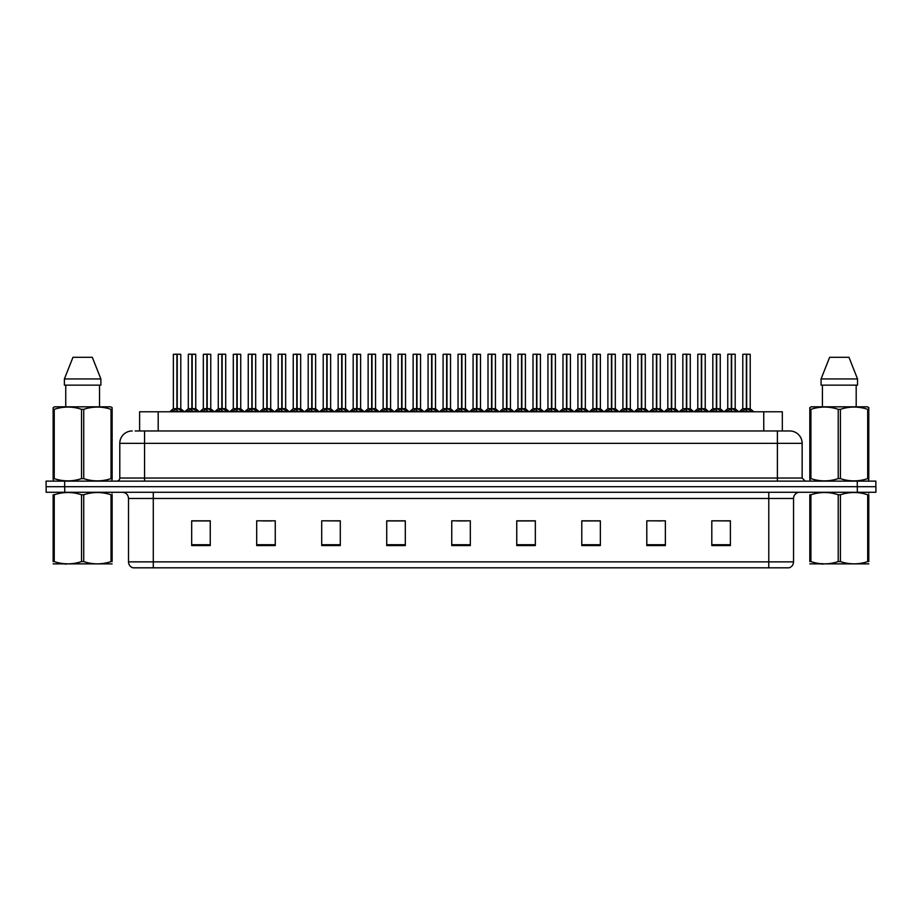 <?xml version="1.0" encoding="UTF-8"?>
<svg xmlns="http://www.w3.org/2000/svg" width="922" height="922" viewBox="0 0 922 922"><rect width="100%" height="100%" fill="white"/><g stroke="black" fill="none" stroke-linecap="round" stroke-linejoin="round"><path stroke-width="1.38" d="M139.614 430.966L139.614 411.777L782.329 411.777L782.329 430.966M793.542 561.867C793.369 564.84 791.883 566.823 789.082 567.814L768.775 567.814L768.775 561.867L793.542 561.867L793.542 498.468A6.189 6.189 0 0 1 799.743 492.267M768.775 567.814L132.975 567.814A6.189 6.189 0 0 1 128.515 561.867L128.515 498.468C128.146 494.699 126.084 492.636 122.326 492.267M857.322 492.267L875.9 492.267L875.9 486.701L46.1 486.701L46.1 481.123L64.678 481.123L64.678 486.701L857.322 486.701L857.322 492.267L46.158 492.267L46.158 486.701M730.385 545.582L730.385 520.815L711.807 520.815L711.807 545.582L730.385 545.582M665.373 545.582L665.373 520.815L646.795 520.815L646.795 545.582L665.373 545.582M600.349 545.582L600.349 520.815L581.782 520.815L581.782 545.582L600.349 545.582M535.336 545.582L535.336 520.815L516.758 520.815L516.758 545.582L535.336 545.582M210.251 545.582L210.251 520.815L191.672 520.815L191.672 545.582L210.251 545.582M275.263 545.582L275.263 520.815L256.696 520.815L256.696 545.582L275.263 545.582M340.287 545.582L340.287 520.815L321.709 520.815L321.709 545.582L340.287 545.582M405.3 545.582L405.3 520.815L386.721 520.815L386.721 545.582L405.3 545.582M470.324 545.582L470.324 520.815L451.745 520.815L451.745 545.582L470.324 545.582M875.9 492.267L875.9 486.701M592.016 520.942L586.277 520.815M651.946 520.815L661.235 520.942M726.836 520.815L721.177 520.815M711.888 520.815L730.385 520.942M397.163 520.942L391.516 520.815M337.222 520.942L331.574 520.815M322.285 520.815L340.287 520.942M262.344 520.942L271.633 520.942M202.402 520.815L196.663 520.815M532.075 520.815L526.335 520.815M517.046 520.942L535.336 520.942M457.105 520.942L466.394 520.942M405.3 520.942L386.721 520.942M210.251 520.942L191.672 520.942M600.349 520.942L581.782 520.942M135.465 430.966L786.754 430.966M135.188 430.966L144.558 430.966L144.558 443.355L119.791 443.355L119.791 478.034A3.1 3.1 0 0 1 116.691 481.123M132.169 430.966A12.389 12.389 0 0 0 119.791 443.355M789.774 430.966A12.389 12.389 0 0 1 802.152 443.355L777.384 443.355L777.384 430.966L789.578 430.966M802.152 443.355L802.152 478.034L805.252 481.123M875.842 481.123L875.842 486.701L875.842 481.123L64.678 481.123M186.774 411.777L191.857 408.723L191.857 410.889L191.972 408.054L197.273 411.777M191.868 354.186L188.307 354.313L191.868 354.186L188.307 354.313L188.307 408.677L191.857 408.723M195.614 354.186L192.179 354.313L195.741 354.313L195.741 408.677L188.307 408.677L184.677 411.777L188.307 408.677M191.857 354.313L191.857 408.677L191.972 354.186M192.179 354.186L192.179 408.723M188.434 354.186L193.263 354.186M194.346 411.777L192.179 410.889M191.857 410.889L189.69 411.777M192.179 354.313L192.179 408.677L195.741 408.677L195.741 354.313M176.92 354.313L173.371 354.313L176.92 354.186L176.92 410.889L177.243 408.066L182.337 411.777M177.243 354.313L177.243 408.677L180.793 408.677L180.793 354.313L177.243 354.186L173.371 354.313L173.371 408.677L176.92 408.677L173.371 408.677L169.729 411.777L173.371 408.677M171.826 411.777L176.92 408.723M177.243 354.186L177.243 408.723M177.082 408.677L177.024 354.186L175.837 354.186M179.41 411.777L177.243 410.889M176.92 410.889L174.754 411.777M112.127 563.872L53.142 563.872M111.032 494.768L112.127 494.768C112.127 491.772 112.127 491.772 112.127 494.768L112.127 561.59C112.127 564.598 112.127 564.598 112.127 561.59C112.127 564.598 112.127 564.598 112.127 561.59L111.032 561.59L111.032 494.768C101.962 491.772 92.868 491.772 83.729 494.768L81.539 494.768C72.481 491.772 63.376 491.772 54.237 494.768L53.142 494.768C53.142 491.772 53.142 491.772 53.142 494.768L53.142 561.59C53.142 564.598 53.142 564.598 53.142 561.59L54.237 561.59C63.295 564.598 72.4 564.598 81.539 561.59L81.539 494.768M83.729 494.768L83.729 561.59C92.788 564.598 101.893 564.598 111.032 561.59M83.729 561.59L81.539 561.59M112.127 493.109L111.735 492.267M66.419 564.103L65.335 564.103M54.237 494.768L54.237 561.59M111.735 481.123L112.127 478.622L111.032 478.622L111.032 409.322C101.962 406.325 92.868 406.325 83.729 409.322L81.539 409.322C72.481 406.325 63.376 406.325 54.237 409.322L53.142 409.322L53.142 407.616L54.582 406.821L53.142 407.616L53.142 479.405M83.729 409.322L83.729 478.622C92.788 481.618 101.893 481.618 111.032 478.622M83.729 478.622L81.539 478.622L81.539 409.322M54.237 409.322L54.237 478.622C63.295 481.618 72.4 481.618 81.539 478.622M54.237 478.622L53.142 478.622L53.534 481.123M112.127 416.11L112.127 407.616L110.686 406.821L112.127 407.616L112.127 409.322L111.032 409.322M110.686 406.821L54.582 406.821M92.304 357.287L100.878 378.954L92.304 357.287L72.965 357.287L64.39 378.954L64.39 385.142L100.878 385.142L100.878 378.954L64.39 378.954L72.965 357.287M65.75 385.142L65.75 406.821M99.518 406.821L99.518 385.142L99.518 406.821M112.127 409.322L112.127 479.405M868.789 563.872L809.816 563.872M867.694 494.768L868.789 494.768C868.789 491.772 868.789 491.772 868.789 494.768L868.789 561.59C868.789 564.598 868.789 564.598 868.789 561.59C868.789 564.598 868.789 564.598 868.789 561.59L867.694 561.59L867.694 494.768C858.636 491.772 849.542 491.772 840.403 494.768L838.213 494.768C829.143 491.772 820.05 491.772 810.911 494.768L809.816 494.768C809.816 491.772 809.816 491.772 809.816 494.768L809.816 561.59C809.816 564.598 809.816 564.598 809.816 561.59L810.911 561.59C819.969 564.598 829.074 564.598 838.213 561.59L838.213 494.768M840.403 494.768L840.403 561.59C849.462 564.598 858.566 564.598 867.694 561.59M840.403 561.59L838.213 561.59M868.789 493.109L868.409 492.267M823.092 564.103L822.009 564.103M810.911 494.768L810.911 561.59M868.409 481.123L868.789 478.622L867.694 478.622L867.694 409.322C858.636 406.325 849.542 406.325 840.403 409.322L838.213 409.322C829.143 406.325 820.05 406.325 810.911 409.322L809.816 409.322L809.816 407.616L811.245 406.821L809.816 407.616L809.816 479.405M840.403 409.322L840.403 478.622C849.462 481.618 858.566 481.618 867.694 478.622M840.403 478.622L838.213 478.622L838.213 409.322M810.911 409.322L810.911 478.622C819.969 481.618 829.074 481.618 838.213 478.622M810.911 478.622L809.816 478.622L810.208 481.123M868.789 416.11L868.789 407.616L867.36 406.821L868.789 407.616L868.789 409.322L867.694 409.322M867.36 406.821L811.245 406.821M848.978 357.287L857.541 378.954L848.978 357.287L829.639 357.287L821.064 378.954L821.064 385.142L857.541 385.142L857.541 378.954L821.064 378.954L829.639 357.287M822.412 385.142L822.412 406.821M856.192 406.821L856.192 385.142M868.789 409.322L868.789 479.405M216.739 411.777L221.833 408.723L221.833 410.889L221.937 408.054L227.238 411.777M221.833 354.186L218.272 354.313L221.833 354.186L218.272 354.313L218.272 408.677L221.833 408.723M225.579 354.186L222.144 354.186L225.706 354.313L225.706 408.677L218.284 408.677L214.642 411.777L218.284 408.677M221.833 354.313L221.833 408.677L221.937 354.186M222.144 354.186L222.156 408.723M218.399 354.186L223.228 354.186M224.323 411.777L222.156 410.889M221.833 410.889L219.667 411.777M222.156 354.313L222.156 408.677L225.821 408.919L222.559 408.919M246.716 411.777L251.798 408.723L251.798 410.889L251.913 408.054L257.215 411.777M251.81 354.186L248.249 354.313L251.81 354.186L248.249 354.313L248.249 408.677L251.798 408.723M255.555 354.186L252.121 354.313L255.682 354.313L255.682 408.677L248.249 408.677L244.607 411.777L248.249 408.677M251.798 354.313L251.902 408.054M252.121 354.186L252.121 408.723M248.375 354.186L253.204 354.186M254.288 411.777L252.121 410.889M251.798 410.889L249.632 411.777M252.121 354.313L252.121 408.677L255.786 408.919L252.536 408.919M251.913 354.186L251.913 408.054M276.681 411.777L281.775 408.723L281.775 410.889L281.878 408.054L287.18 411.777M281.775 354.186L278.214 354.313L281.775 354.186L278.214 354.313L278.214 408.677L281.775 408.723M285.52 354.186L283.169 354.186L285.647 354.313L285.647 408.677L281.936 408.677L281.982 354.186L285.647 354.313L282.086 354.186M281.775 354.313L281.775 408.677L278.214 408.677L274.583 411.777L278.214 408.677M278.34 354.186L283.169 354.186M282.097 408.723L281.878 354.186M284.264 411.777L282.097 410.889M281.775 410.889L279.608 411.777M282.097 354.313L282.097 408.677L285.762 408.919L282.501 408.919M306.646 411.777L311.74 408.723L311.74 410.889L311.843 408.054L317.156 411.777M311.74 354.186L308.19 354.313L311.74 354.186L308.19 354.313L308.19 408.677L311.74 408.723M315.497 354.186L312.062 354.313L315.612 354.313L315.612 408.677L308.19 408.677L308.19 354.313M311.74 354.313L311.74 408.677L311.843 354.186M312.062 354.186L312.062 408.723M308.305 354.186L313.134 354.186M314.229 411.777L312.062 410.889M311.74 410.889L309.573 411.777M312.062 354.313L312.062 408.677L315.612 408.677L315.612 354.313M206.885 354.313L203.336 354.313L206.897 354.186L206.885 410.889L207.208 408.066L212.302 411.777M207.208 354.313L207.208 408.677L210.769 408.677L210.769 354.313L207.208 354.186L203.336 354.313L203.336 408.677L206.885 408.677L203.336 408.677L199.705 411.777L203.336 408.677M236.862 354.313L233.301 354.313L236.862 354.186L236.862 410.889L237.185 408.066L242.267 411.777M237.185 354.313L237.185 408.677L240.734 408.677L240.734 354.313L237.173 354.186L233.301 354.313L233.301 408.677L236.862 408.677L233.312 408.677L229.67 411.777L233.312 408.677M266.827 354.313L263.277 354.313L266.838 354.186L266.827 410.889L267.15 408.066L272.244 411.777M267.15 354.313L267.15 408.677L270.711 408.677L270.711 354.313L267.15 354.186L263.277 354.313L263.277 408.677L266.827 408.677L263.277 408.677L259.635 411.777L263.277 408.677M296.792 354.313L293.242 354.313L296.803 354.186L296.792 410.889L297.126 408.066L302.209 411.777M300.676 354.313L297.115 354.186L300.676 354.313L300.676 408.677L300.676 354.313L293.242 354.313L293.242 408.677L296.792 408.677M201.803 411.777L206.885 408.723M207.208 354.186L207.208 408.723M207.047 408.677L207.001 354.186L205.813 354.186M209.375 411.777L207.208 410.889M206.885 410.889L204.719 411.777M231.768 411.777L236.862 408.723M237.173 354.186L237.185 408.723M237.023 408.677L236.966 354.186L235.778 354.186M239.351 411.777L237.185 410.889M236.862 410.889L234.695 411.777M261.733 411.777L266.827 408.723M267.15 354.186L267.15 408.723M266.988 408.677L266.931 354.186L265.755 354.186M269.316 411.777L267.15 410.889M266.827 410.889L264.66 411.777M291.709 411.777L296.792 408.723M293.242 354.313L293.242 408.677L297.011 408.677L297.115 354.186M296.965 408.677L297.126 410.889L297.126 408.723M297.126 408.677L300.676 408.677L297.126 408.677L297.126 354.313M299.293 411.777L297.126 410.889M296.792 410.889L294.625 411.777M296.803 354.186L296.803 408.677M296.907 354.186L295.72 354.186M321.674 411.777L326.768 408.723L326.768 410.889L326.872 408.054L332.185 411.777M326.768 354.186L323.219 354.313L326.768 354.186L323.219 354.313L323.219 408.677L326.768 408.723M327.091 354.313L330.641 354.313L327.091 354.313L327.091 408.677L330.641 408.677L330.641 354.313L325.697 354.186M326.768 354.313L326.768 408.677L323.219 408.677L323.219 354.313M327.091 354.186L327.091 408.723M326.93 408.677L326.872 354.186M329.258 411.777L327.091 410.889M326.768 410.889L324.602 411.777M351.651 411.777L356.733 408.723L356.733 410.889L356.849 408.054L362.15 411.777M356.745 354.186L353.184 354.313L356.745 354.186L353.184 354.313L353.184 408.677L356.733 408.723M357.056 354.313L360.617 354.313L357.056 354.313L357.056 408.677L360.617 408.677L360.617 354.313L355.662 354.186M356.733 354.313L356.733 408.677L353.184 408.677L353.184 354.313M357.056 354.186L357.056 408.723M356.895 408.677L356.849 354.186M359.223 411.777L357.056 410.889M356.733 410.889L354.567 411.777M381.616 411.777L386.71 408.723L386.71 410.889L386.814 408.054L392.115 411.777M386.71 354.186L383.149 354.313L386.71 354.186L383.149 354.313L383.149 408.677L386.71 408.723M387.033 354.313L390.582 354.313L387.033 354.313L387.033 408.677L390.582 408.677L390.582 354.313L385.627 354.186M386.71 354.313L386.71 408.677L383.16 408.677L383.149 354.313M387.021 354.186L386.917 408.677L386.814 354.186M386.871 408.677L387.033 410.889L387.033 408.723M389.199 411.777L387.033 410.889M386.71 410.889L384.543 411.777M411.581 411.777L416.675 408.723L416.675 410.889L416.779 408.054L422.092 411.777M416.686 354.186L413.125 354.313L416.686 354.186L413.125 354.313L413.125 408.677L416.675 408.723M416.998 354.313L420.559 354.313L416.998 354.313L416.998 408.677L420.559 408.677L420.559 354.313L415.603 354.186M416.675 354.313L416.675 408.677L413.125 408.677L409.483 411.777L413.125 408.677M416.998 354.186L416.998 408.723M416.836 408.677L416.779 354.186M419.164 411.777L416.998 410.889M416.675 410.889L414.508 411.777M441.557 411.777L446.651 408.723L446.64 410.889L446.755 408.054L452.057 411.777M446.651 354.186L443.09 354.313L446.651 354.186L443.09 354.313L443.09 408.677L446.651 408.723M446.974 354.313L450.524 354.313L446.974 354.313L446.974 408.677L450.524 408.677L450.524 354.313L445.568 354.186M446.651 354.313L446.651 408.677L443.09 408.677L439.46 411.777L443.09 408.677M446.963 354.186L446.974 408.723M446.813 408.677L446.755 354.186M449.141 411.777L446.974 410.889M446.64 410.889L444.485 411.777M471.522 411.777L476.616 408.723L476.616 410.889L476.72 408.054L482.033 411.777M476.616 354.186L473.067 354.313L476.616 354.186L473.067 354.313L473.067 408.677L476.616 408.723M476.939 354.313L480.489 354.313L476.939 354.313L476.939 408.677L480.489 408.677L480.489 354.313L475.545 354.186M476.616 354.313L476.616 408.677L473.067 408.677L469.425 411.777L473.067 408.677M476.939 354.186L476.939 408.723M476.778 408.677L476.72 354.186M479.106 411.777L476.939 410.889M476.616 410.889L474.45 411.777M501.499 411.777L506.581 408.723L506.581 410.889L506.697 408.054L511.998 411.777M506.593 354.186L503.032 354.313L506.593 354.186L503.032 354.313L503.032 408.677L506.581 408.723M506.904 354.313L510.465 354.313L506.904 354.313L506.904 408.677L510.465 408.677L510.465 354.313L505.51 354.186M506.581 354.313L506.581 408.677L503.032 408.677L503.032 354.313M506.904 354.186L506.904 408.723M506.743 408.677L506.697 354.186M509.071 411.777L506.904 410.889M506.581 410.889L504.415 411.777M531.464 411.777L536.558 408.723L536.558 410.889L536.662 408.054L541.963 411.777M536.558 354.186L532.997 354.313L536.558 354.186L532.997 354.313L532.997 408.677L536.558 408.723M536.881 354.313L540.43 354.313L536.881 354.313L536.881 408.677L540.43 408.677L540.43 354.313L535.475 354.186M536.558 354.313L536.558 408.677L533.008 408.677L529.366 411.777L532.893 408.919L536.143 408.919M536.869 354.186L536.881 408.723M536.719 408.677L536.662 354.186M539.047 411.777L536.881 410.889M536.558 410.889L534.391 411.777M561.44 411.777L566.523 408.723L566.523 410.889L566.627 408.054L571.94 411.777M566.534 354.186L562.973 354.313L566.534 354.186L562.973 354.313L562.973 408.677L566.523 408.723M566.846 354.313L570.407 354.313L566.846 354.313L566.846 408.677L570.407 408.677L570.407 354.313L565.451 354.186M566.523 354.313L566.523 408.677L562.973 408.677L562.973 354.313M566.846 354.186L566.846 408.723M566.684 408.677L566.627 354.186M569.012 411.777L566.846 410.889M566.523 410.889L564.356 411.777M591.405 411.777L596.499 408.723L596.499 410.889L596.603 408.054L601.905 411.777M596.499 354.186L592.938 354.313L596.499 354.186L592.938 354.313L592.938 408.677L596.499 408.723M596.822 354.313L600.372 354.313L596.822 354.313L596.822 408.677L600.372 408.677L600.372 354.313L595.416 354.186M596.499 354.313L596.499 408.677L592.938 408.677L589.308 411.777L592.823 408.919L596.085 408.919M596.811 354.186L596.822 408.723M596.661 408.677L596.603 354.186M598.989 411.777L596.822 410.889M596.499 410.889L594.333 411.777M621.37 411.777L626.464 408.723L626.464 410.889L626.568 408.054L631.881 411.777M626.464 354.186L622.915 354.313L626.464 354.186L622.915 354.313L622.915 408.677L626.464 408.723M626.787 354.313L630.337 354.313L626.787 354.313L626.787 408.677L630.337 408.677L630.337 354.313L625.393 354.186M626.464 354.313L626.464 408.677L622.915 408.677L622.915 354.313M626.787 354.186L626.787 408.723M626.626 408.677L626.568 354.186M628.954 411.777L626.787 410.889M626.464 410.889L624.298 411.777M651.347 411.777L656.429 408.723L656.429 410.889L656.545 408.054L661.846 411.777M656.441 354.186L652.88 354.313L656.441 354.186L652.88 354.313L652.88 408.677L656.429 408.723M656.752 354.313L660.313 354.313L656.752 354.313L656.752 408.677L660.313 408.677L660.313 354.313L655.358 354.186M656.429 354.313L656.429 408.677L652.88 408.677L652.88 354.313M656.752 354.186L656.752 408.723M656.591 408.677L656.545 354.186M658.919 411.777L656.752 410.889M656.429 410.889L654.263 411.777M681.312 411.777L686.406 408.723L686.406 410.889L686.51 408.054L691.811 411.777M686.406 354.186L682.845 354.313L686.406 354.186L682.845 354.313L682.845 408.677L686.406 408.723M686.729 354.313L690.278 354.313L686.729 354.313L686.729 408.677L690.278 408.677L690.278 354.313L685.323 354.186M686.406 354.313L686.406 408.677L682.856 408.677L682.845 354.313M686.717 354.186L686.729 408.723M686.567 408.677L686.51 354.186M688.895 411.777L686.729 410.889M686.406 410.889L684.239 411.777M711.288 411.777L716.371 408.723L716.371 410.889L716.486 408.054L721.788 411.777M716.382 354.186L712.821 354.313L716.382 354.186L712.821 354.313L712.821 408.677L716.371 408.723M716.694 354.313L720.255 354.313L716.694 354.313L716.694 408.677L720.255 408.677L720.255 354.313L715.299 354.186M716.371 354.313L716.371 408.677L712.821 408.677L709.179 411.777L712.706 408.919L715.968 408.919M716.694 354.186L716.694 408.723M716.532 408.677L716.486 354.186M718.86 411.777L716.694 410.889M716.371 410.889L714.204 411.777M741.253 411.777L746.347 408.723L746.347 410.889L746.451 408.054L751.753 411.777M746.347 354.186L742.786 354.313L746.347 354.186L742.786 354.313L742.786 408.677L746.347 408.723M746.67 354.313L750.22 354.313L746.67 354.313L746.67 408.677L750.22 408.677L750.22 354.313L745.264 354.186M746.347 354.313L746.347 408.677L742.786 408.677L739.156 411.777L742.786 408.677M746.659 354.186L746.555 408.677L746.451 354.186M746.509 408.677L746.67 410.889L746.67 408.723M748.837 411.777L746.67 410.889M746.347 410.889L744.181 411.777M336.622 411.777L341.705 408.723L341.705 410.889L341.82 408.054L347.121 411.777M341.716 354.186L338.155 354.313L341.716 354.186L338.155 354.313L338.155 408.677L341.705 408.723M345.462 354.186L342.027 354.313L345.589 354.313L345.589 408.677L338.155 408.677L334.525 411.777L338.155 408.677M341.705 354.313L341.705 408.677L341.82 354.186M342.027 354.186L342.027 408.723M338.282 354.186L343.111 354.186M344.194 411.777L342.027 410.889M341.705 410.889L339.538 411.777M342.027 354.313L342.027 408.677L345.589 408.677L345.589 354.313M366.587 411.777L371.681 408.723L371.681 410.889L371.785 408.054L377.086 411.777M371.681 354.186L368.12 354.313L371.681 354.186L368.12 354.313L368.12 408.677L371.681 408.723M375.427 354.186L371.992 354.186L375.554 354.313L375.554 408.677L368.132 408.677L364.49 411.777L368.132 408.677M371.681 354.313L371.681 408.677L371.785 354.186M371.992 354.186L372.004 408.723M368.247 354.186L373.076 354.186M374.171 411.777L372.004 410.889M371.681 410.889L369.515 411.777M372.004 354.313L372.004 408.677L375.669 408.919L372.407 408.919M396.564 411.777L401.646 408.723L401.646 410.889L401.762 408.054L407.063 411.777M401.658 354.186L398.097 354.313L401.658 354.186L398.097 354.313L398.097 408.677L401.646 408.723M405.403 354.186L401.969 354.313L405.53 354.313L405.53 408.677L398.097 408.677L394.455 411.777L398.097 408.677M401.646 354.313L401.646 408.677L401.762 354.186M401.969 354.186L401.969 408.723M398.223 354.186L403.052 354.186M404.136 411.777L401.969 410.889M401.646 410.889L399.48 411.777M401.969 354.313L401.969 408.677L405.634 408.919L402.384 408.919M426.529 411.777L431.623 408.723L431.623 410.889L431.727 408.054L437.028 411.777M431.623 354.186L428.062 354.313L431.623 354.186L428.062 354.313L428.062 408.677L431.623 408.723M435.368 354.186L431.934 354.186L435.495 354.313L435.495 408.677L428.062 408.677L424.431 411.777L427.946 408.919L431.208 408.919M431.623 354.313L431.623 408.677L431.727 354.186M431.934 354.186L431.945 408.723M428.188 354.186L433.017 354.186M434.112 411.777L431.945 410.889M431.623 410.889L429.456 411.777M431.945 354.313L431.945 408.677L435.61 408.919L432.349 408.919M330.641 354.313L330.641 408.677L327.091 408.677M360.617 354.313L360.617 408.677L357.056 408.677M390.582 354.313L390.582 408.677L387.033 408.677M456.494 411.777L461.588 408.723L461.588 410.889L461.692 408.054L467.005 411.777M461.588 354.186L458.038 354.313L461.588 354.186L458.038 354.313L458.038 408.677L461.588 408.723M465.345 354.186L461.91 354.313L465.46 354.313L465.46 408.677L458.038 408.677L454.396 411.777L458.038 408.677M461.588 354.313L461.588 408.677L461.692 354.186M461.91 354.186L461.91 408.723M458.153 354.186L462.982 354.186M464.077 411.777L461.91 410.889M461.588 410.889L459.421 411.777M461.91 354.313L461.91 408.677L465.575 408.919L462.314 408.919M486.47 411.777L491.553 408.723L491.553 410.889L491.668 408.054L496.97 411.777M491.564 354.186L488.003 354.313L491.564 354.186L488.003 354.313L488.003 408.677L491.553 408.723M495.31 354.186L491.875 354.313L495.437 354.313L495.437 408.677L488.003 408.677L488.003 354.313M491.553 354.313L491.553 408.677L491.668 354.186M491.875 354.186L491.875 408.723M488.13 354.186L492.959 354.186M494.042 411.777L491.875 410.889M491.553 410.889L489.386 411.777M491.875 354.313L491.875 408.677L495.552 408.919L492.29 408.919M516.435 411.777L521.529 408.723L521.529 410.889L521.633 408.054L526.935 411.777M521.529 354.186L517.968 354.313L521.529 354.186L517.968 354.313L517.968 408.677L521.529 408.723M525.275 354.186L521.84 354.186L525.402 354.313L525.402 408.677L517.98 408.677L517.968 354.313M521.529 354.313L521.529 408.677L521.633 354.186M521.84 354.186L521.852 408.723M518.095 354.186L522.924 354.186M524.019 411.777L521.852 410.889M521.529 410.889L519.363 411.777M521.852 354.313L521.852 408.677L525.402 408.677L525.402 354.313M546.412 411.777L551.494 408.723L551.494 410.889L551.61 408.054L556.911 411.777M551.506 354.186L547.945 354.313L551.506 354.186L547.945 354.313L547.945 408.677L551.494 408.723M555.251 354.186L551.817 354.313L555.378 354.313L555.378 408.677L547.945 408.677L547.945 354.313M551.494 354.313L551.494 408.677L551.61 354.186M551.817 354.186L551.817 408.723M548.071 354.186L552.9 354.186M553.984 411.777L551.817 410.889M551.494 410.889L549.328 411.777M551.817 354.313L551.817 408.677L555.378 408.677L555.378 354.313M576.377 411.777L581.471 408.723L581.471 410.889L581.575 408.054L586.876 411.777M581.471 354.186L577.91 354.313L581.471 354.186L577.91 354.313L577.91 408.677L581.471 408.723M585.216 354.186L581.782 354.186L585.343 354.313L585.343 408.677L577.91 408.677L577.91 354.313M581.471 354.313L581.471 408.677L581.575 354.186M581.782 354.186L581.794 408.723M578.036 354.186L582.865 354.186M583.96 411.777L581.794 410.889M581.471 410.889L579.304 411.777M581.794 354.313L581.794 408.677L585.343 408.677L585.343 354.313M606.342 411.777L611.436 408.723L611.436 410.889L611.54 408.054L616.853 411.777M611.436 354.186L607.886 354.313L611.436 354.186L607.886 354.313L607.886 408.677L611.436 408.723M615.193 354.186L611.759 354.313L615.308 354.313L615.308 408.677L607.886 408.677L604.244 411.777L607.886 408.677M611.436 354.313L611.436 408.677L611.54 354.186M611.759 354.186L611.759 408.723M608.001 354.186L612.83 354.186M613.925 411.777L611.759 410.889M611.436 410.889L609.269 411.777M611.759 354.313L611.759 408.677L615.423 408.919L612.162 408.919M510.465 354.313L510.465 408.677L506.904 408.677M636.318 411.777L641.401 408.723L641.401 410.889L641.516 408.054L646.818 411.777M641.412 354.186L637.851 354.313L641.412 354.186L637.851 354.313L637.851 408.677L641.401 408.723M645.158 354.186L641.724 354.313L645.285 354.313L645.285 408.677L637.851 408.677L637.851 354.313M641.401 354.313L641.401 408.677L641.516 354.186M641.724 354.186L641.724 408.723M637.978 354.186L642.807 354.186M643.89 411.777L641.724 410.889M641.401 410.889L639.234 411.777M641.724 354.313L641.724 408.677L645.4 408.919L642.138 408.919M666.283 411.777L671.377 408.723L671.377 410.889L671.481 408.054L676.794 411.777M671.377 354.186L667.816 354.313L671.377 354.186L667.816 354.313L667.816 408.677L671.377 408.723M675.123 354.186L671.689 354.186L675.25 354.313L675.25 408.677L667.828 408.677L664.186 411.777L667.828 408.677M671.377 354.313L671.377 408.677L671.481 354.186M671.689 354.186L671.7 408.723M667.943 354.186L672.772 354.186M673.867 411.777L671.7 410.889M671.377 410.889L669.211 411.777M671.7 354.313L671.7 408.677L675.365 408.919L672.103 408.919M696.26 411.777L701.342 408.723L701.342 410.889L701.458 408.054L706.759 411.777M701.354 354.186L697.793 354.313L701.354 354.186L697.793 354.313L697.793 408.677L701.342 408.723M705.1 354.186L701.665 354.313L705.226 354.313L705.226 408.677L697.793 408.677L694.162 411.777L697.793 408.677M701.342 354.313L701.342 408.677L701.458 354.186M701.665 354.186L701.665 408.723M697.919 354.186L702.748 354.186M703.832 411.777L701.665 410.889M701.342 410.889L699.176 411.777M701.665 354.313L701.665 408.677L705.226 408.677L705.226 354.313M726.225 411.777L731.319 408.723L731.319 410.889L731.423 408.054L736.724 411.777M731.319 354.186L727.758 354.313L731.319 354.186L727.758 354.313L727.758 408.677L731.319 408.723M735.064 354.186L731.63 354.186L735.191 354.313L735.191 408.677L727.758 408.677L727.758 354.313M731.319 354.313L731.319 408.677L731.423 354.186M731.63 354.186L731.642 408.723M727.884 354.186L732.713 354.186M733.808 411.777L731.642 410.889M731.319 410.889L729.152 411.777M731.642 354.313L731.642 408.677L735.307 408.919L732.045 408.919M630.337 354.313L630.337 408.677L626.787 408.677M660.313 354.313L660.313 408.677L656.752 408.677M690.278 354.313L690.278 408.677L686.729 408.677M720.255 354.313L720.255 408.677L716.694 408.677M750.22 354.313L750.22 408.677L746.67 408.677M177.243 408.677L180.793 408.677L177.646 408.919M207.208 408.677L210.769 408.677L207.623 408.919M237.185 408.677L240.734 408.677L237.588 408.919M267.15 408.677L270.699 408.677L267.564 408.919M416.998 408.677L420.547 408.677L417.412 408.919M446.974 408.677L450.524 408.677L447.377 408.919M476.939 408.677L480.489 408.677L477.342 408.919M536.881 408.677L540.43 408.677L537.284 408.919M566.846 408.677L570.395 408.677L567.26 408.919M596.822 408.677L600.372 408.677L597.226 408.919M158.192 430.966L158.192 411.777M763.75 430.966L763.75 411.777M768.775 492.267L768.775 498.468L128.515 498.468M793.542 498.468L768.775 498.468L768.775 561.867L153.282 561.867L153.282 567.814M128.515 561.867L153.282 561.867L153.282 492.267M64.736 492.267L64.736 486.701M470.324 544.718L451.745 544.718M405.3 544.718L386.721 544.718M340.287 544.718L321.709 544.718M275.263 544.718L256.696 544.718M210.251 544.718L191.672 544.718M535.336 544.718L516.758 544.718M600.349 544.718L581.782 544.718M665.373 544.718L646.795 544.718M730.385 544.718L711.807 544.718M144.558 481.123L144.558 478.034L802.152 478.034M119.791 478.034L144.558 478.034L144.558 443.355L777.384 443.355L777.384 481.123M857.264 481.123L857.264 486.701M191.453 408.919L188.192 408.919M195.856 408.919L199.371 411.777L195.741 408.677L192.594 408.919M196.248 410.774L196.248 411.777M187.8 410.774L187.8 411.777M176.505 408.919L173.255 408.919M181.3 410.774L181.3 411.777M172.863 410.774L172.863 411.777M221.418 408.919L218.168 408.919M226.213 410.774L226.213 411.777M217.776 410.774L217.776 411.777M251.395 408.919L248.133 408.919M256.178 410.774L256.178 411.777M247.741 410.774L247.741 411.777M281.36 408.919L278.098 408.919M286.154 410.774L286.154 411.777M277.706 410.774L277.706 411.777M311.336 408.919L308.19 408.677L304.548 411.777L308.075 408.919M315.727 408.919L319.254 411.777L315.612 408.677L312.466 408.919M316.119 410.774L316.119 411.777M307.683 410.774L307.683 411.777M206.482 408.919L203.22 408.919M211.276 410.774L211.276 411.777M202.828 410.774L202.828 411.777M236.447 408.919L233.197 408.919M241.241 410.774L241.241 411.777M232.805 410.774L232.805 411.777M266.423 408.919L263.162 408.919M271.206 410.774L271.206 411.777M262.77 410.774L262.77 411.777M296.388 408.919L293.242 408.677L289.612 411.777L293.127 408.919M300.676 408.677L304.306 411.777L300.791 408.919L297.529 408.919M301.183 410.774L301.183 411.777M292.735 410.774L292.735 411.777M326.365 408.919L323.219 408.677L319.577 411.777L323.103 408.919M330.756 408.919L334.283 411.777L330.641 408.677L327.494 408.919M331.148 410.774L331.148 411.777M322.712 410.774L322.712 411.777M356.33 408.919L353.184 408.677L349.553 411.777L353.068 408.919M360.733 408.919L364.248 411.777L360.617 408.677L357.471 408.919M361.124 410.774L361.124 411.777M352.677 410.774L352.677 411.777M386.295 408.919L383.16 408.677L379.518 411.777L383.045 408.919M390.582 408.677L387.436 408.919M391.089 410.774L391.089 411.777M382.653 410.774L382.653 411.777M416.271 408.919L413.01 408.919M421.054 410.774L421.054 411.777M412.618 410.774L412.618 411.777M446.236 408.919L442.975 408.919M451.031 410.774L451.031 411.777M442.583 410.774L442.583 411.777M476.213 408.919L472.951 408.919M480.996 410.774L480.996 411.777M472.56 410.774L472.56 411.777M506.178 408.919L503.032 408.677M510.465 408.677L507.319 408.919M510.972 410.774L510.972 411.777M502.525 410.774L502.525 411.777M540.937 410.774L540.937 411.777M532.501 410.774L532.501 411.777M566.12 408.919L562.973 408.677M570.902 410.774L570.902 411.777M562.466 410.774L562.466 411.777M600.879 410.774L600.879 411.777M592.431 410.774L592.431 411.777M626.061 408.919L622.915 408.677M630.337 408.677L627.191 408.919M630.844 410.774L630.844 411.777M622.408 410.774L622.408 411.777M656.026 408.919L652.88 408.677M660.313 408.677L657.167 408.919M660.82 410.774L660.82 411.777M652.373 410.774L652.373 411.777M685.991 408.919L682.856 408.677M690.278 408.677L687.132 408.919M690.785 410.774L690.785 411.777M682.349 410.774L682.349 411.777M720.243 408.677L717.109 408.919M720.75 410.774L720.75 411.777M712.314 410.774L712.314 411.777M745.933 408.919L742.671 408.919M750.22 408.677L747.074 408.919M750.727 410.774L750.727 411.777M742.279 410.774L742.279 411.777M341.301 408.919L338.04 408.919M345.704 408.919L349.219 411.777L345.589 408.677L342.442 408.919M346.096 410.774L346.096 411.777M337.648 410.774L337.648 411.777M371.266 408.919L368.016 408.919M376.061 410.774L376.061 411.777M367.624 410.774L367.624 411.777M401.243 408.919L397.981 408.919M406.026 410.774L406.026 411.777M397.589 410.774L397.589 411.777M436.002 410.774L436.002 411.777M427.554 410.774L427.554 411.777M461.184 408.919L457.923 408.919M465.967 410.774L465.967 411.777M457.531 410.774L457.531 411.777M491.149 408.919L488.003 408.677L484.373 411.777L487.888 408.919M495.944 410.774L495.944 411.777M487.496 410.774L487.496 411.777M521.114 408.919L517.98 408.677L514.338 411.777L517.864 408.919M525.517 408.919L529.044 411.777L525.402 408.677L522.255 408.919M525.909 410.774L525.909 411.777M517.473 410.774L517.473 411.777M551.091 408.919L547.945 408.677L544.314 411.777L547.829 408.919M555.482 408.919L559.009 411.777L555.367 408.677L552.232 408.919M555.874 410.774L555.874 411.777M547.438 410.774L547.438 411.777M581.056 408.919L577.91 408.677L574.279 411.777L577.794 408.919M585.458 408.919L588.974 411.777L585.343 408.677L582.197 408.919M585.85 410.774L585.85 411.777M577.403 410.774L577.403 411.777M611.032 408.919L607.771 408.919M615.815 410.774L615.815 411.777M607.379 410.774L607.379 411.777M640.997 408.919L637.851 408.677L634.221 411.777L637.736 408.919M645.792 410.774L645.792 411.777M637.344 410.774L637.344 411.777M670.962 408.919L667.712 408.919M675.757 410.774L675.757 411.777M667.321 410.774L667.321 411.777M700.939 408.919L697.677 408.919M705.33 408.919L708.857 411.777L705.215 408.677L702.08 408.919M705.722 410.774L705.722 411.777M697.286 410.774L697.286 411.777M730.904 408.919L727.758 408.677L724.127 411.777L727.642 408.919M735.698 410.774L735.698 411.777M727.251 410.774L727.251 411.777M180.908 408.919L184.435 411.777L180.908 408.919M65.865 563.699L65.174 564.103M822.528 563.699L821.848 564.103M225.821 408.919L229.348 411.777L225.706 408.677M255.786 408.919L259.312 411.777L255.671 408.677M285.762 408.919L289.278 411.777L285.647 408.677M210.884 408.919L214.4 411.777L210.884 408.919M240.849 408.919L244.365 411.777L240.849 408.919M270.814 408.919L274.341 411.777L270.699 408.677M390.698 408.919L394.213 411.777L390.698 408.919M420.663 408.919L424.189 411.777L420.663 408.919M450.639 408.919L454.154 411.777L450.524 408.677M480.604 408.919L484.131 411.777L480.489 408.677M502.916 408.919L499.401 411.777L502.916 408.919M510.581 408.919L514.096 411.777L510.581 408.919M540.546 408.919L544.061 411.777L540.546 408.919M562.858 408.919L559.331 411.777L562.858 408.919M570.511 408.919L574.037 411.777L570.511 408.919M600.487 408.919L604.002 411.777L600.487 408.919M622.799 408.919L619.273 411.777L622.799 408.919M630.452 408.919L633.979 411.777L630.452 408.919M652.764 408.919L649.249 411.777L652.764 408.919M660.429 408.919L663.944 411.777L660.429 408.919M682.741 408.919L679.214 411.777L682.741 408.919M690.394 408.919L693.92 411.777L690.394 408.919M720.359 408.919L723.885 411.777L720.359 408.919M750.335 408.919L753.85 411.777L750.335 408.919M375.669 408.919L379.196 411.777L375.554 408.677M405.634 408.919L409.161 411.777L405.519 408.677M435.61 408.919L439.126 411.777L435.495 408.677M465.575 408.919L469.102 411.777L465.46 408.677M495.552 408.919L499.067 411.777L495.437 408.677M615.423 408.919L618.95 411.777L615.308 408.677M645.4 408.919L648.915 411.777L645.285 408.677M675.365 408.919L678.892 411.777L675.25 408.677M735.307 408.919L738.822 411.777L735.307 408.919"/></g></svg>
